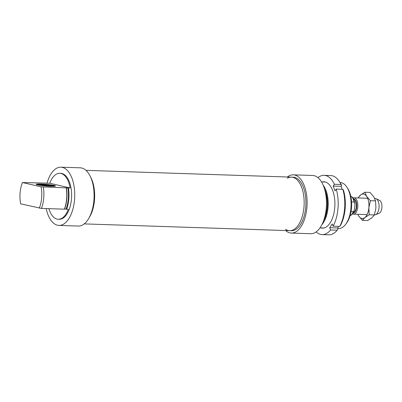 <?xml version="1.0" encoding="UTF-8"?>
<svg xmlns="http://www.w3.org/2000/svg" width="402" height="402" viewBox="0 0 402 402"><rect width="100%" height="100%" fill="white"/><g stroke="black" fill="none" stroke-linecap="round" stroke-linejoin="round"><path stroke-width="0.6" d="M357.81 214.296A12.266 6.231 -88.1 0 0 358.76 216.11A12.266 6.231 -88.1 0 0 364.916 217.537A12.266 6.231 -88.1 0 0 368.875 207.703A12.266 6.231 -88.1 0 0 366.684 196.442A12.266 6.231 -88.1 0 0 360.529 195.015A12.266 6.231 -88.1 0 0 358.348 197.95M358.071 197.94L360.529 195.015L364.845 192.241L366.684 196.442L370.413 200.704L368.875 207.703L369.232 214.768L364.916 217.537L362.483 220.371L358.76 216.11L357.745 214.296M362.483 220.371L367.639 220.542L371.956 217.768L374.383 214.934L375.92 207.934L375.563 200.869L373.729 196.673L370.001 192.412L364.845 192.241M370.413 200.704L375.563 200.869M369.232 214.768L374.383 214.934M285.631 229.311A26.783 13.603 -88.1 0 0 289.661 230.668A26.783 13.603 -88.1 0 0 304.138 204.347A26.783 13.603 -88.1 0 0 291.425 177.126A26.783 13.603 -88.1 0 0 287.314 178.222M90.46 176.779A26.783 13.603 91.9 0 1 89.108 217.789A26.783 13.603 -88.1 0 0 90.46 176.779M338.695 226.381L337.63 227.979L338.032 229.05A7174.76 4784.443 -146.3 0 1 337.167 230.215L330.565 229.999L329.705 227.718L332.243 223.919L333.102 226.195L339.705 226.416A7174.76 4784.443 33.7 0 0 340.569 225.251A28.115 14.276 -88.1 0 0 343.504 190.317A7174.76 3912.927 159.3 0 0 342.821 189.317L336.218 189.101L335.017 190.9L333.203 186.091L334.404 184.287L341.007 184.508A7174.76 3912.927 -20.7 0 1 341.69 185.508L341.122 186.352L342.233 189.297M329.705 227.718L337.63 227.979M333.203 186.091L341.122 186.352M316.158 231.894A29.647 15.055 -88.1 0 0 322.133 234.602A29.647 15.055 -88.1 0 0 330.565 229.999M333.102 226.195A29.647 15.055 -88.1 0 0 336.218 189.101M334.404 184.287A29.647 15.055 -88.1 0 0 324.087 175.337A29.647 15.055 -88.1 0 0 317.947 177.649M320.841 227.914A23.195 11.779 -88.1 0 0 329.434 223.924A23.195 11.779 -88.1 0 0 332.705 190.593A23.195 11.779 -88.1 0 0 330.67 186.473A23.195 11.779 -88.1 0 0 322.354 181.93M324.087 175.337L330.69 175.558A29.647 15.055 91.9 0 1 339.373 181.543A29.647 15.055 91.9 0 1 341.007 184.508M342.821 189.317A29.647 15.055 91.9 0 1 339.705 226.416M337.167 230.215A29.647 15.055 91.9 0 1 328.736 234.823L322.133 234.602M341.69 185.508A28.115 14.276 -88.1 0 0 340.192 182.809L339.373 181.543M353.056 197.96A8.181 4.156 91.9 0 1 353.946 197.804A8.181 4.156 91.9 0 1 357.78 206.929A8.181 4.156 91.9 0 1 353.403 214.15A8.181 4.156 91.9 0 1 352.534 213.939M351.554 201.915L354.107 202L354.896 203.362L354.835 205.945L354.273 210.497L353.293 211.693L351.031 211.618M374.739 198.487L375.207 198.503A8.181 4.156 91.9 0 1 376.091 198.724A8.181 4.156 91.9 0 1 379.041 207.628A8.181 4.156 91.9 0 1 375.563 214.693A8.181 4.156 91.9 0 1 374.669 214.854L374.418 214.844M376.091 198.724L379.503 200.337A6.643 3.377 91.9 0 1 381.9 207.573A6.643 3.377 91.9 0 1 379.076 213.311L375.563 214.693M345.665 224.306L346.569 223.095A21.472 10.904 -88.1 0 0 347.71 188.427L346.891 187.161A23.004 11.683 91.9 0 1 345.665 224.306A23.004 11.683 91.9 0 1 338.64 228.497L337.811 228.472M339.997 182.513L340.152 182.518A23.004 11.683 91.9 0 1 346.891 187.161M321.952 224.572A23.004 11.683 -88.1 0 0 323.243 185.337M324.449 188.659A22.492 11.422 91.9 0 1 323.369 221.336M324.107 219.236A21.979 11.161 -88.1 0 0 325.042 190.804M285.601 230.537A29.135 14.799 -88.1 0 0 291.344 233.08A29.135 14.799 -88.1 0 0 307.093 204.442A29.135 14.799 -88.1 0 0 293.264 174.835A29.135 14.799 -88.1 0 0 287.365 176.996M291.425 177.126A26.783 13.603 -88.1 0 1 304.138 204.347A26.783 13.603 -88.1 0 1 289.661 230.668L291.42 230.728A26.783 13.603 -88.1 0 0 305.897 204.402A26.783 13.603 -88.1 0 0 293.184 177.187L85.988 170.358M291.344 233.08L310.711 233.718A29.135 14.799 -88.1 0 0 326.454 205.08A29.135 14.799 -88.1 0 0 312.625 175.473L293.264 174.835M41.461 185.528L41.461 184.684L41.084 184.598A9.065 0.779 4.8 0 0 36.999 184.749M41.421 184.674L41.813 184.699L41.808 185.573M41.486 185.206A8.181 0.703 4.8 0 0 39.18 185.201M52.421 186.312A8.181 0.703 4.8 0 0 41.838 185.221M41.461 184.684A8.316 0.714 4.8 0 0 37.572 184.895M54.059 186.277A8.316 0.714 4.8 0 0 41.813 184.699M54.647 186.232A9.065 0.779 4.8 0 0 41.436 184.608M36.909 184.724A9.201 0.789 -175.2 0 1 44.506 184.764A9.201 0.789 -175.2 0 1 53.732 185.92A9.201 0.789 -175.2 0 1 54.737 186.221M54.215 185.428A9.713 0.834 4.8 0 0 42.959 184.111A9.713 0.834 4.8 0 0 36.2 184.412A9.713 0.834 4.8 0 0 45.783 185.98A9.713 0.834 4.8 0 0 55.486 186.031A9.713 0.834 4.8 0 0 54.215 185.428M66.33 187.794A241.959 20.783 -175.2 0 1 66.179 187.85L41.094 186.85L22.437 182.523L45.768 183.116A241.959 20.783 -175.2 0 1 46.496 183.201L49.727 183.247A23.004 11.683 91.9 0 1 59.797 173.282A23.004 11.683 91.9 0 1 70.144 187.98L66.33 187.794A22.492 11.422 -88.1 0 1 64.541 209.11A241.959 20.783 4.8 0 1 64.39 209.166L41.506 208.412A23.004 11.683 -88.1 0 0 43.295 187.096M70.144 187.98L49.727 183.247M22.437 182.523A21.472 10.904 91.9 0 0 20.648 203.839L41.506 208.412M64.561 209.055L68.35 209.296A23.004 11.683 91.9 0 1 58.28 219.261A23.004 11.683 91.9 0 1 48.888 208.653M66.179 187.85A23.004 11.683 91.9 0 1 64.39 209.166M41.094 186.85A21.472 10.904 91.9 0 1 39.306 208.161M46.195 208.563A29.135 14.799 -88.1 0 0 58.958 225.421A29.135 14.799 -88.1 0 0 74.707 196.789A29.135 14.799 -88.1 0 0 60.878 167.177A29.135 14.799 -88.1 0 0 47.22 182.503L47.155 183.282M58.958 225.421L78.325 226.06A29.135 14.799 -88.1 0 0 94.073 197.427A29.135 14.799 -88.1 0 0 80.244 167.815L60.878 167.177M66.008 209.1A21.979 11.161 -88.1 0 0 67.797 187.784M58.28 219.261L59.164 219.291A23.004 11.683 -88.1 0 0 71.596 196.684A23.004 11.683 -88.1 0 0 60.677 173.312L59.797 173.282M66.591 209.236A23.004 11.683 -88.1 0 0 68.38 187.92M353.79 199.231A6.899 3.502 91.9 0 1 356.298 206.754A6.899 3.502 91.9 0 1 353.343 212.718M353.152 213.055A7.105 3.608 -88.1 0 0 356.705 206.789A7.105 3.608 -88.1 0 0 353.619 198.884M350.75 196.141A9.97 5.06 91.9 0 1 354.107 202M353.293 211.693A9.97 5.06 91.9 0 1 350.107 215.603M289.661 230.668L84.224 223.899M350.735 196.075L352.564 197.337L353.494 198.658L354.896 203.327M354.273 210.507L353.046 213.216L351.589 214.879L350.087 215.668M353.403 214.15L367.091 214.603M353.946 197.804L367.634 198.256M325.379 182.031L321.505 181.905M323.866 228.009L319.987 227.884"/></g></svg>
